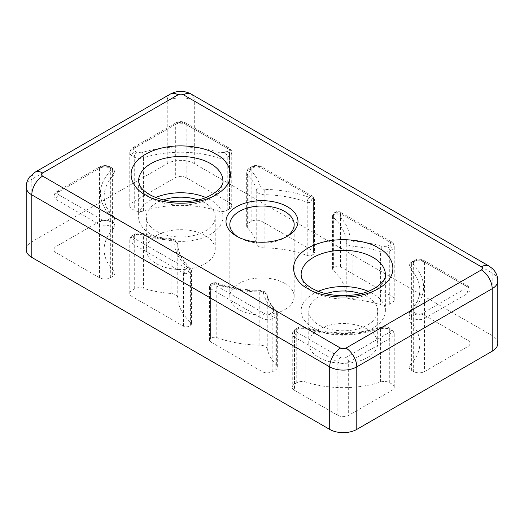 <?xml version="1.0" encoding="UTF-8"?>
<svg xmlns="http://www.w3.org/2000/svg" width="524" height="524" viewBox="0 0 524 524"><rect width="100%" height="100%" fill="white"/><g stroke="black" fill="none" stroke-linecap="round" stroke-linejoin="round"><path stroke-width="0.39" stroke-dasharray="2.62 1.97" d="M267.26 349.004A7.657 4.421 0 0 0 265.079 346.43A7.657 4.421 0 0 0 259.858 345.139A84.259 48.647 180 0 1 216.798 337.561A3.832 2.214 0 0 0 212.037 337.862L210.543 338.727A3.832 2.214 0 0 0 209.423 340.286A3.832 2.214 0 0 0 210.543 341.851L262 371.555A7.657 4.421 0 0 0 272.834 371.555L275.093 370.252A7.657 4.421 0 0 0 277.334 367.127A7.657 4.421 0 0 0 276.364 364.973A76.596 44.226 180 0 1 267.26 349.004L267.26 295.837A3.832 3.105 167.6 0 0 267.201 295.294A3.832 3.105 167.6 0 0 263.461 292.995C264.79 298.935 267.974 304.523 273.017 309.763A3.832 2.731 -44 0 1 275.775 310.228A3.832 2.731 -44 0 1 276.364 311.813A76.596 44.226 180 0 1 267.26 295.837A7.657 4.421 180 0 0 265.079 293.27A7.657 4.421 180 0 0 259.858 291.979A84.259 48.647 180 0 1 216.798 284.401A3.832 1.677 110.2 0 0 216.065 282.672A3.832 1.677 110.2 0 0 214.742 283.137C228.503 288.135 243.509 290.774 259.76 291.062L259.858 345.139M177.767 297.743A7.657 4.421 0 0 0 175.527 294.73A7.657 4.421 0 0 0 171.079 293.473A76.596 44.226 180 0 1 143.419 288.213A7.657 4.421 0 0 0 134.268 288.953L132.009 290.257A7.657 4.421 0 0 0 129.769 293.381A7.657 4.421 0 0 0 132.009 296.505L183.466 326.216A3.832 2.214 0 0 0 188.882 326.216L190.369 325.358A3.832 2.214 0 0 0 191.489 323.793A3.832 2.214 0 0 0 190.893 322.607A84.259 48.647 180 0 1 177.767 297.743L177.767 244.584A3.832 3.124 177.5 0 0 177.767 244.472A3.832 3.124 177.5 0 0 173.942 241.512C174.433 250.898 179.005 259.557 187.664 267.502A3.832 2.64 -47.8 0 1 190.238 267.797A3.832 2.64 -47.8 0 1 190.893 269.447A3.832 2.214 180 0 1 191.489 270.633A3.832 2.214 180 0 1 190.369 272.192L190.369 325.358M311.963 255.155L311.963 201.995A3.832 2.214 180 0 1 309.782 202.618A3.832 2.214 180 0 1 307.202 202.297A3.832 1.677 -69.8 0 1 307.352 200.974A3.832 1.677 -69.8 0 1 309.258 197.299C295.497 192.301 280.491 189.662 264.24 189.38L264.142 194.718A7.657 4.421 180 0 1 258.922 193.422A7.657 4.421 180 0 1 256.74 190.854L256.74 244.014A7.657 4.421 0 0 0 258.922 246.588A7.657 4.421 0 0 0 264.142 247.878A84.259 48.647 180 0 1 307.202 255.457A3.832 2.214 0 0 0 311.963 255.155L313.457 254.291A3.832 2.214 0 0 0 314.577 252.732A3.832 2.214 0 0 0 313.457 251.166L262 221.462A7.657 4.421 0 0 0 251.166 221.462L248.907 222.766A7.657 4.421 0 0 0 246.666 225.89A7.657 4.421 0 0 0 247.636 228.045A76.596 44.226 180 0 1 256.74 244.014M262 221.462L262 168.296A3.832 2.214 120 0 0 261.207 166.547A3.832 2.214 120 0 0 259.295 166.737L310.745 196.441A3.832 2.214 60 0 1 313.457 201.131L311.963 201.995A3.832 2.214 -120 0 0 309.258 197.299L310.745 196.441A3.832 2.214 -60 0 1 312.664 196.251A3.832 2.214 -60 0 1 313.457 198.007A3.832 2.214 180 0 1 314.577 199.572A3.832 2.214 180 0 1 313.457 201.131L313.457 254.291M188.882 326.216L188.882 273.056A3.832 2.214 180 0 1 186.701 273.679A3.832 2.214 180 0 1 183.466 273.056A3.832 2.214 -60 0 1 183.754 271.484A3.832 2.214 -60 0 1 186.171 268.367L134.72 238.656A3.832 2.214 120 0 0 132.009 243.346L132.009 296.505M188.882 273.056A3.832 2.214 -120 0 0 186.171 268.367L187.664 267.502A3.832 2.214 60 0 1 190.369 272.192L188.882 273.056M284.748 283.373A32.174 18.576 0 0 0 249.686 279.351A32.174 18.576 0 0 0 229.826 296.505A32.174 18.576 0 0 0 239.252 309.645A32.174 18.576 0 0 0 274.314 313.666A32.174 18.576 0 0 0 294.174 296.505A32.174 18.576 0 0 0 284.748 283.373M286.025 236.94A32.174 18.576 180 0 1 284.748 237.719A32.174 18.576 180 0 1 239.252 237.719L239.252 237.719A32.174 18.576 180 0 1 237.975 236.94M367.619 329.341A34.466 19.899 0 0 0 330.055 325.031A34.466 19.899 0 0 0 308.774 343.416A34.466 19.899 0 0 0 318.874 357.486A34.466 19.899 0 0 0 356.438 361.802A34.466 19.899 0 0 0 377.712 343.416A34.466 19.899 0 0 0 367.619 329.341M360.61 293.702A34.466 19.899 180 0 1 367.619 296.82A34.466 19.899 180 0 1 377.712 310.889A34.466 19.899 180 0 1 356.438 329.275A34.466 19.899 180 0 1 318.874 324.965A34.466 19.899 180 0 1 308.774 310.889A34.466 19.899 180 0 1 325.876 293.702M205.126 235.531A34.466 19.899 0 0 0 167.562 231.215A34.466 19.899 0 0 0 146.288 249.601A34.466 19.899 0 0 0 156.381 263.677A34.466 19.899 0 0 0 193.946 267.987A34.466 19.899 0 0 0 215.226 249.601A34.466 19.899 0 0 0 205.126 235.531M198.124 199.893A34.466 19.899 180 0 1 205.126 203.011A34.466 19.899 180 0 1 215.226 217.08A34.466 19.899 180 0 1 193.946 235.466A34.466 19.899 180 0 1 156.381 231.149A34.466 19.899 180 0 1 146.288 217.08A34.466 19.899 180 0 1 163.39 199.893M239.252 237.719L236.547 236.154L239.252 237.719M348.473 298.287A7.657 4.421 0 0 0 352.921 299.545A76.596 44.226 180 0 1 380.581 304.798A7.657 4.421 0 0 0 389.732 304.064L391.991 302.761A7.657 4.421 0 0 0 394.231 299.636A7.657 4.421 0 0 0 391.991 296.505L340.534 266.801A3.832 2.214 0 0 0 335.118 266.801L333.631 267.659A3.832 2.214 0 0 0 332.511 269.225A3.832 2.214 0 0 0 333.107 270.41A84.259 48.647 180 0 1 346.233 295.274A7.657 4.421 0 0 0 348.473 298.287M318.219 291.324A42.13 24.32 0 0 0 301.117 310.889A42.13 24.32 0 0 0 313.457 328.089A42.13 24.32 0 0 0 359.366 333.362A42.13 24.32 0 0 0 385.376 310.889A42.13 24.32 0 0 0 373.036 293.695A42.13 24.32 0 0 0 368.267 291.324M155.733 197.515A42.13 24.32 0 0 0 138.624 217.08A42.13 24.32 0 0 0 150.964 234.28A42.13 24.32 0 0 0 196.88 239.553A42.13 24.32 0 0 0 222.883 217.08A42.13 24.32 0 0 0 210.543 199.88A42.13 24.32 0 0 0 205.781 197.515M26.2 249.601A19.152 11.056 180 0 1 31.807 241.787L167.215 163.606A19.152 11.056 180 0 1 194.299 163.606L492.193 335.596A19.152 11.056 180 0 1 497.8 343.416M99.514 221.462L56.179 246.477A7.657 4.421 0 0 0 53.939 249.601A7.657 4.421 0 0 0 56.179 252.732L99.514 277.746A7.657 4.421 0 0 0 110.341 277.746L112.601 276.443A7.657 4.421 0 0 0 114.848 273.312A7.657 4.421 0 0 0 113.872 271.157A76.596 44.226 180 0 1 104.158 249.601A76.596 44.226 180 0 1 113.872 228.045A7.657 4.421 0 0 0 114.848 225.89A7.657 4.421 0 0 0 112.601 222.766L110.341 221.462A7.657 4.421 0 0 0 99.514 221.462L99.514 168.296A7.657 4.421 180 0 1 110.341 168.296L110.341 221.462M411.399 370.252L413.659 371.555A7.657 4.421 0 0 0 424.486 371.555L467.821 346.541A7.657 4.421 0 0 0 470.061 343.416A7.657 4.421 0 0 0 467.821 340.286L424.486 315.271A7.657 4.421 0 0 0 413.659 315.271L411.399 316.575A7.657 4.421 0 0 0 409.152 319.699A7.657 4.421 0 0 0 410.128 321.86A76.596 44.226 180 0 1 419.842 343.416A76.596 44.226 180 0 1 410.128 364.973A7.657 4.421 0 0 0 409.152 367.127A7.657 4.421 0 0 0 411.399 370.252L411.399 317.092A7.657 4.421 180 0 1 409.152 313.968A7.657 4.421 180 0 1 410.128 311.813L410.128 364.973M294.495 390.321L337.829 415.336A7.657 4.421 0 0 0 348.663 415.336L391.991 390.321A7.657 4.421 0 0 0 394.231 387.19A7.657 4.421 0 0 0 391.991 384.066L389.732 382.762A7.657 4.421 0 0 0 380.581 382.029A76.596 44.226 180 0 1 305.905 382.029A7.657 4.421 0 0 0 296.754 382.762L294.495 384.066A7.657 4.421 0 0 0 292.254 387.19A7.657 4.421 0 0 0 294.495 390.321L294.495 337.161A7.657 4.421 180 0 1 292.254 334.03A7.657 4.421 180 0 1 294.495 330.906L294.495 384.066M229.505 202.696L186.171 177.682A7.657 4.421 0 0 0 175.337 177.682L132.009 202.696A7.657 4.421 0 0 0 129.769 205.821A7.657 4.421 0 0 0 132.009 208.952L134.268 210.255A7.657 4.421 0 0 0 143.419 210.989A76.596 44.226 180 0 1 218.095 210.989A7.657 4.421 0 0 0 227.246 210.255L229.505 208.952A7.657 4.421 0 0 0 231.746 205.821A7.657 4.421 0 0 0 229.505 202.696L229.505 149.537A7.657 4.421 180 0 1 231.746 152.661A7.657 4.421 180 0 1 229.505 155.792L229.505 208.952M273.017 309.763C273.829 310.725 273.62 311.603 272.382 312.402L270.122 313.706C268.321 314.551 266.513 314.551 264.705 313.706L213.255 284.001A3.832 2.214 120 0 0 210.543 288.691A3.832 2.214 180 0 1 209.423 287.126A3.832 2.214 180 0 1 210.543 285.56L210.543 338.727M212.037 337.862L212.037 284.702A3.832 2.214 180 0 1 216.798 284.401L216.798 337.561M335.118 266.801L335.118 213.641A3.832 2.214 180 0 1 340.534 213.641A3.832 2.214 120 0 0 339.742 211.886A3.832 2.214 120 0 0 337.829 212.076L389.28 241.787A3.832 2.214 -60 0 1 391.199 241.597A3.832 2.214 -60 0 1 391.991 243.346L391.991 296.505M333.107 270.41L333.107 217.25A84.259 48.647 180 0 1 346.233 242.108A3.832 3.124 -2.5 0 1 350.058 238.924C349.567 229.545 344.995 220.879 336.336 212.934A3.832 2.64 132.2 0 0 333.107 217.25A3.832 2.214 180 0 1 332.511 216.065A3.832 2.214 180 0 1 333.631 214.499L333.631 267.659M213.255 284.001A3.832 2.214 -120 0 0 211.336 283.812A3.832 2.214 -120 0 0 210.543 285.56L212.037 284.702A3.832 2.214 60 0 1 212.829 282.947A3.832 2.214 60 0 1 214.742 283.137L213.255 284.001M335.118 213.641A3.832 2.214 60 0 1 335.91 211.886A3.832 2.214 60 0 1 337.829 212.076L336.336 212.934A3.832 2.214 -120 0 0 334.423 212.751A3.832 2.214 -120 0 0 333.631 214.499L335.118 213.641M171.079 293.473L171.079 240.313A76.596 44.226 180 0 1 143.419 235.053A3.832 1.526 107.9 0 0 142.725 233.344A3.832 1.526 107.9 0 0 141.552 233.861C150.624 236.769 160.305 238.61 170.595 239.376A3.832 0.393 -85.8 0 1 170.876 238.682A3.832 0.393 -85.8 0 1 171.079 240.313A7.657 4.421 180 0 1 175.527 241.571A7.657 4.421 180 0 1 177.767 244.584A84.259 48.647 180 0 0 190.893 269.447L190.893 322.607M309.782 202.618A3.832 1.638 35.8 0 1 308.964 202.198A3.832 1.638 -144.2 0 1 307.352 200.974M186.701 273.679A3.832 1.638 35.8 0 1 185.882 273.259A3.832 1.638 -144.2 0 1 183.754 271.484M170.595 239.376L172.822 240.005L173.942 241.512M259.76 291.062L262.367 291.711L263.461 292.995M222.883 217.08L222.883 180.806A42.13 24.32 180 0 1 196.88 203.279A42.13 24.32 180 0 1 150.964 198.007A42.13 24.32 180 0 1 138.624 180.806L138.624 217.08M385.376 310.889L385.376 274.615A42.13 24.32 180 0 1 359.366 297.088A42.13 24.32 180 0 1 313.457 291.816A42.13 24.32 180 0 1 301.117 274.615L301.117 310.889M264.142 247.878L264.142 194.718A84.259 48.647 180 0 1 307.202 202.297L307.202 255.457M352.921 299.545L352.921 246.385A7.657 4.421 180 0 1 348.473 245.127A7.657 4.421 180 0 1 346.233 242.108L346.233 295.274M492.193 335.596L492.193 273.056A19.152 11.056 180 0 1 497.8 280.871M489.016 266.041A15.32 8.843 120 0 1 492.193 273.056L194.299 101.067L194.299 163.606M167.215 163.606L167.215 101.067A19.152 11.056 180 0 1 194.299 101.067A15.32 8.843 120 0 0 191.122 94.051M170.385 94.051A15.32 8.843 60 0 0 167.215 101.067L31.807 179.241L31.807 241.787M26.2 187.061A19.152 11.056 180 0 1 31.807 179.241A15.32 8.843 60 0 1 34.984 172.232M99.514 277.746L99.514 224.586L56.179 199.572A7.657 4.421 180 0 1 53.939 196.441A7.657 4.421 180 0 1 56.179 193.317L99.514 168.296A3.832 2.214 -120 0 1 100.307 166.547L56.972 191.561A3.832 2.214 -120 0 0 56.179 193.317L56.179 246.477M113.872 271.157L113.872 217.997A76.596 44.226 180 0 1 104.158 196.441A76.596 44.226 180 0 1 113.872 174.885L113.872 228.045M112.601 222.766L112.601 169.606A7.657 4.421 180 0 1 114.848 172.73A7.657 4.421 180 0 1 113.872 174.885A3.832 2.731 -136 0 0 110.531 170.68C97.032 185.771 97.032 200.862 110.531 215.947C111.343 216.91 111.127 217.794 109.896 218.593L107.636 219.897C105.835 220.742 104.027 220.742 102.219 219.897L58.891 194.876A3.832 2.214 120 0 0 56.179 199.572L56.179 252.732M410.128 321.86L410.128 268.694A76.596 44.226 180 0 1 419.842 290.257A76.596 44.226 180 0 1 410.128 311.813A3.832 2.731 44 0 1 410.718 310.228A3.832 2.731 44 0 1 413.469 309.763C426.968 294.671 426.968 279.58 413.469 264.489A3.832 2.731 136 0 0 410.128 268.694A7.657 4.421 180 0 1 409.152 266.539A7.657 4.421 180 0 1 411.399 263.415L411.399 316.575M424.486 315.271L424.486 262.111L467.821 287.126L467.821 340.286M467.821 346.541L467.821 293.381L424.486 318.396L424.486 371.555M337.829 415.336L337.829 362.176L294.495 337.161A3.832 2.214 120 0 1 297.206 332.471C295.739 331.43 295.739 330.382 297.206 329.341A3.832 2.214 -120 0 0 295.294 329.151A3.832 2.214 -120 0 0 294.495 330.906L296.754 329.603A7.657 4.421 180 0 1 305.905 328.869L305.905 382.029M380.581 382.029L380.581 328.869A76.596 44.226 180 0 1 305.905 328.869A3.832 1.526 107.9 0 0 305.217 327.153A3.832 1.526 107.9 0 0 304.038 327.67C326.976 335.465 359.51 335.465 382.448 327.67A3.832 1.526 -107.9 0 0 381.276 327.153A3.832 1.526 -107.9 0 0 380.581 328.869A7.657 4.421 180 0 1 389.732 329.603L389.732 382.762M391.991 390.321L391.991 337.161L348.663 362.176L348.663 415.336M186.171 177.682L186.171 124.522L229.505 149.537A3.832 2.214 -60 0 0 228.706 147.781L185.378 122.767A3.832 2.214 120 0 0 183.466 122.957L226.794 147.971A3.832 2.214 -60 0 1 228.706 147.781C231.091 149.628 232.106 151.253 231.746 152.661L231.746 205.821M143.419 210.989L143.419 157.829A76.596 44.226 180 0 1 218.095 157.829L218.095 210.989M132.009 202.696L132.009 149.537L175.337 124.522L175.337 177.682M251.166 221.462L251.166 168.296A7.657 4.421 180 0 1 262 168.296L313.457 198.007L313.457 251.166M247.636 228.045L247.636 174.885A76.596 44.226 180 0 1 256.74 190.854A3.832 3.105 -12.4 0 1 260.539 187.448C259.21 181.507 256.026 175.92 250.983 170.68A3.832 2.731 136 0 0 247.636 174.885A7.657 4.421 180 0 1 246.666 172.73A7.657 4.421 180 0 1 248.907 169.606L248.907 222.766M183.466 326.216L183.466 273.056L132.009 243.346A7.657 4.421 180 0 1 129.769 240.221A7.657 4.421 180 0 1 132.009 237.097L132.009 290.257M134.268 288.953L134.268 235.787A7.657 4.421 180 0 1 143.419 235.053L143.419 288.213M262 371.555L262 318.396L210.543 288.691L210.543 341.851M276.364 364.973L276.364 311.813A7.657 4.421 180 0 1 277.334 313.968A7.657 4.421 180 0 1 275.093 317.092L275.093 370.252M340.534 266.801L340.534 213.641L391.991 243.346A7.657 4.421 180 0 1 394.231 246.477A7.657 4.421 180 0 1 391.991 249.601L391.991 302.761M389.732 304.064L389.732 250.904A7.657 4.421 180 0 1 380.581 251.638A3.832 1.526 -72.1 0 1 382.448 246.581C373.376 243.673 363.695 241.833 353.405 241.066A3.832 0.393 94.2 0 0 352.921 246.385A76.596 44.226 180 0 1 380.581 251.638L380.581 304.798M58.891 194.876C57.424 193.834 57.424 192.793 58.891 191.751L102.219 166.737A3.832 2.214 -120 0 0 100.307 166.547C103.385 165.008 106.47 165.008 109.549 166.547A3.832 2.214 -60 0 1 110.341 168.296L112.601 169.606A3.832 2.214 120 0 0 111.808 167.85A3.832 2.214 120 0 0 109.896 168.04C111.127 168.839 111.343 169.717 110.531 170.68M58.891 191.751A3.832 2.214 -120 0 0 56.972 191.561L56.297 192.007C55.819 192.832 54.981 191.777 53.939 196.441L53.939 249.601M110.531 215.947A3.832 2.731 -44 0 1 113.282 216.412A3.832 2.731 -44 0 1 113.872 217.997A7.657 4.421 180 0 1 114.848 220.152A7.657 4.421 180 0 1 112.601 223.283L112.601 276.443M102.219 219.897A3.832 2.214 120 0 0 99.514 224.586A7.657 4.421 180 0 0 110.341 224.586A3.832 2.214 -120 0 0 107.636 219.897M110.341 277.746L110.341 224.586L112.601 223.283A3.832 2.214 60 0 0 109.896 218.593M413.469 264.489C412.657 263.533 412.873 262.648 414.104 261.849L416.364 260.546C418.165 259.701 419.973 259.701 421.781 260.546L465.109 285.56A3.832 2.214 -60 0 1 467.028 285.37A3.832 2.214 -60 0 1 467.821 287.126A7.657 4.421 180 0 1 470.061 290.257A7.657 4.421 180 0 1 467.821 293.381A3.832 2.214 -120 0 0 465.109 288.691L421.781 313.706A3.832 2.214 60 0 1 424.486 318.396A7.657 4.421 180 0 1 413.659 318.396L413.659 371.555M421.781 260.546A3.832 2.214 -60 0 1 423.693 260.356A3.832 2.214 -60 0 1 424.486 262.111A7.657 4.421 180 0 0 413.659 262.111A3.832 2.214 60 0 1 414.451 260.356A3.832 2.214 60 0 1 416.364 260.546M413.659 315.271L413.659 262.111L411.399 263.415A3.832 2.214 -120 0 1 412.191 261.659C411.137 262.904 410.299 261.515 409.152 266.539L409.152 319.699M391.991 384.066L391.991 330.906A7.657 4.421 180 0 1 394.231 334.03A7.657 4.421 180 0 1 391.991 337.161A3.832 2.214 -120 0 0 389.28 332.471L345.951 357.486A3.832 2.214 60 0 1 348.663 362.176A7.657 4.421 180 0 1 337.829 362.176A3.832 2.214 -60 0 1 340.534 357.486L297.206 332.471M296.754 382.762L296.754 329.603A3.832 2.214 60 0 1 297.547 327.847A3.832 2.214 60 0 1 299.466 328.037L304.038 327.67M186.171 124.522A3.832 2.214 120 0 0 185.378 122.767C182.3 121.227 179.215 121.227 176.136 122.767A3.832 2.214 -120 0 0 175.337 124.522A7.657 4.421 180 0 1 186.171 124.522M227.246 210.255L227.246 157.095A7.657 4.421 180 0 1 218.095 157.829A3.832 1.526 -72.1 0 1 219.962 152.772C197.024 144.978 164.49 144.978 141.552 152.772A3.832 1.526 72.1 0 1 143.419 157.829A7.657 4.421 180 0 1 134.268 157.095L134.268 210.255M141.552 152.772L136.974 152.405L134.72 151.102C133.253 150.06 133.253 149.013 134.72 147.971L178.049 122.957A3.832 2.214 -120 0 0 176.136 122.767L132.801 147.781A3.832 2.214 -120 0 0 132.009 149.537A7.657 4.421 180 0 0 129.769 152.661L129.769 205.821M134.72 147.971A3.832 2.214 -120 0 0 132.801 147.781L130.921 149.386L129.769 152.661A7.657 4.421 180 0 0 132.009 155.792A3.832 2.214 -60 0 1 134.72 151.102M132.009 208.952L132.009 155.792L134.268 157.095A3.832 2.214 120 0 1 136.974 152.405M264.705 313.706A3.832 2.214 120 0 0 262 318.396A7.657 4.421 180 0 0 272.834 318.396A3.832 2.214 -120 0 0 270.122 313.706M272.834 371.555L272.834 318.396L275.093 317.092A3.832 2.214 60 0 0 272.382 312.402M102.219 166.737C104.027 165.885 105.828 165.885 107.636 166.737A3.832 2.214 -60 0 1 109.549 166.547L111.808 167.85C112.863 169.095 113.701 167.7 114.848 172.73L114.848 225.89M107.636 166.737L109.896 168.04M421.781 313.706C419.973 314.551 418.172 314.551 416.364 313.706A3.832 2.214 120 0 0 413.659 318.396L411.399 317.092A3.832 2.214 -60 0 1 414.104 312.402C412.873 311.603 412.657 310.725 413.469 309.763M414.104 261.849A3.832 2.214 -120 0 0 412.191 261.659L414.451 260.356C417.53 258.817 420.615 258.817 423.693 260.356L467.028 285.37C469.406 287.218 470.421 288.842 470.061 290.257L470.061 343.416M465.109 285.56C466.576 286.602 466.576 287.65 465.109 288.691M416.364 313.706L414.104 312.402M382.448 327.67L387.026 328.037L389.28 329.341C390.747 330.382 390.747 331.423 389.28 332.471M345.951 357.486C344.15 358.331 342.342 358.331 340.534 357.486M297.206 329.341L299.466 328.037M387.026 328.037A3.832 2.214 -60 0 1 388.939 327.847A3.832 2.214 -60 0 1 389.732 329.603L391.991 330.906A3.832 2.214 120 0 0 391.199 329.151A3.832 2.214 120 0 0 389.28 329.341M226.794 147.971C228.261 149.013 228.261 150.054 226.794 151.102A3.832 2.214 60 0 1 229.505 155.792L227.246 157.095A3.832 2.214 -120 0 0 224.534 152.405L219.962 152.772M178.049 122.957C179.85 122.112 181.658 122.112 183.466 122.957M226.794 151.102L224.534 152.405M250.983 170.68C250.171 169.717 250.38 168.839 251.618 168.04L253.878 166.737C255.679 165.885 257.487 165.885 259.295 166.737M264.24 189.38L261.633 188.732L260.539 187.448M251.618 168.04A3.832 2.214 -120 0 0 249.699 167.85A3.832 2.214 -120 0 0 248.907 169.606L251.166 168.296A3.832 2.214 60 0 1 251.959 166.547A3.832 2.214 60 0 1 253.878 166.737M134.72 238.656C133.253 237.614 133.253 236.573 134.72 235.531A3.832 2.214 -120 0 0 132.801 235.342A3.832 2.214 -120 0 0 132.009 237.097L134.268 235.787A3.832 2.214 60 0 1 135.061 234.038A3.832 2.214 60 0 1 136.974 234.228L141.552 233.861M134.72 235.531L136.974 234.228M389.28 241.787C390.747 242.828 390.747 243.87 389.28 244.911A3.832 2.214 60 0 1 391.991 249.601L389.732 250.904A3.832 2.214 -120 0 0 387.026 246.214L382.448 246.581M389.28 244.911L387.026 246.214M353.405 241.066L351.178 240.431L350.058 238.924M129.769 293.381L129.769 240.221C130.81 235.551 131.642 236.606 132.127 235.78L135.061 234.038C137.491 232.774 140.046 232.545 142.725 233.344C151.488 236.154 160.875 237.935 170.876 238.682L174.734 239.815C176.156 240.378 177.164 241.931 177.767 244.472C178.108 252.607 182.26 260.382 190.238 267.797L191.489 270.633L191.489 323.793M209.423 340.286L209.423 287.126C209.718 285.298 210.353 284.191 211.336 283.812L212.829 282.947L216.065 282.672C229.388 287.512 243.974 290.073 259.812 290.362L264.286 291.521C266.519 293.479 267.489 294.737 267.201 295.294C268.314 300.429 271.17 305.407 275.775 310.228C276.305 310.332 276.829 311.584 277.334 313.968L277.334 367.127M229.826 296.505L229.826 224.586M308.774 343.416L308.774 310.889M146.288 249.601L146.288 217.08M294.174 296.505L294.174 224.586M377.712 343.416L377.712 310.889M215.226 249.601L215.226 217.08M104.158 249.601L104.158 196.441C104.132 203.299 107.171 209.954 113.282 216.412C113.819 216.523 114.343 217.768 114.848 220.152L114.848 273.312M419.842 343.416L419.842 290.257C419.868 297.108 416.829 303.769 410.718 310.228C410.181 310.332 409.657 311.584 409.152 313.968L409.152 367.127M284.748 237.719L287.46 236.154M394.231 387.19L394.231 334.03L393.079 330.755L388.939 327.847C386.509 326.583 383.954 326.354 381.276 327.153C358.278 334.731 328.214 334.731 305.217 327.153C302.531 326.354 299.977 326.583 297.547 327.847L293.414 330.755L292.254 334.03L292.254 387.19M246.666 225.89L246.666 172.73C247.813 167.7 248.651 169.095 249.699 167.85L251.959 166.547C255.044 165.008 258.122 165.008 261.207 166.547L312.664 196.251L314.577 199.572L314.577 252.732M332.511 269.225L332.511 216.065L334.423 212.751L335.91 211.886L339.742 211.886L391.873 242.036C392.358 242.861 393.19 241.806 394.231 246.477L394.231 299.636"/><path stroke-width="0.79" d="M237.975 236.94A32.174 18.576 180 0 1 229.826 224.586A32.174 18.576 180 0 1 249.686 207.425A32.174 18.576 180 0 1 284.748 211.454A32.174 18.576 180 0 1 294.174 224.586A32.174 18.576 180 0 1 286.025 236.94M325.876 293.702A34.466 19.899 180 0 1 360.61 293.702M163.39 199.893A34.466 19.899 180 0 1 198.124 199.893M236.547 236.154A35.999 20.783 180 0 1 236.54 236.154A35.999 20.783 180 0 1 236.547 206.764A35.999 20.783 180 0 1 287.453 206.764A35.999 20.783 180 0 1 287.46 236.154A35.999 20.783 180 0 1 236.547 236.154M368.267 291.324A42.13 24.32 0 0 0 318.219 291.324M205.781 197.515A42.13 24.32 0 0 0 155.733 197.515M31.807 257.422L31.807 194.876A15.32 8.843 -60 0 1 42.64 176.116C41.18 175.075 41.18 174.034 42.64 172.986A15.32 8.843 60 0 0 34.984 172.232L170.385 94.051C177.302 90.456 184.212 90.456 191.122 94.051L489.016 266.041L492.534 268.674L494.407 270.79C496.634 273.79 497.767 277.15 497.8 280.871L497.8 343.416A19.152 11.056 180 0 1 492.193 351.231L356.785 429.405A19.152 11.056 180 0 1 329.701 429.405L31.807 257.422A19.152 11.056 180 0 1 26.2 249.601L26.2 187.061A19.152 11.056 180 0 0 31.807 194.876L329.701 366.866L329.701 429.405M215.96 154.226C207.078 147.467 172.088 139.456 145.548 154.226C119.97 169.547 133.836 189.747 145.548 194.876C154.436 201.642 189.426 209.646 215.96 194.876C241.538 179.555 227.671 159.355 215.96 154.226M138.624 180.806A42.13 24.32 180 0 1 164.634 158.333A42.13 24.32 180 0 1 210.543 163.606A42.13 24.32 180 0 1 222.883 180.806C224.429 185.869 212.823 198.334 192.878 200.941C175.966 203.201 161.471 201.052 149.379 194.496C143.858 191.109 140.504 187.723 139.325 184.35L138.624 180.806M378.452 248.035C369.564 241.276 334.574 233.272 308.04 248.035C282.462 263.362 296.329 283.563 308.04 288.691C316.922 295.451 351.912 303.455 378.452 288.691C404.03 273.371 390.164 253.164 378.452 248.035M301.117 274.615A42.13 24.32 180 0 1 327.12 252.149A42.13 24.32 180 0 1 373.036 257.422A42.13 24.32 180 0 1 385.376 274.615C386.915 279.678 375.315 292.15 355.364 294.75C338.458 297.01 323.956 294.868 311.865 288.311C306.344 284.918 302.99 281.539 301.811 278.159L301.117 274.615M497.8 280.871A19.152 11.056 180 0 1 492.193 288.691L492.193 351.231M356.785 429.405L356.785 366.866A19.152 11.056 180 0 1 329.701 366.866A15.32 8.843 -60 0 1 340.534 348.106L42.64 176.116M345.951 348.106A15.32 8.843 -120 0 1 356.785 366.866L492.193 288.691A15.32 8.843 60 0 0 481.36 269.925L345.951 348.106C344.144 348.945 342.342 348.945 340.534 348.106M489.016 266.041A15.32 8.843 120 0 0 481.36 266.801C482.82 267.843 482.82 268.884 481.36 269.925M191.122 94.051A15.32 8.843 120 0 0 183.466 94.811L481.36 266.801M170.385 94.051A15.32 8.843 60 0 1 178.049 94.811C179.856 93.966 181.658 93.966 183.466 94.811M42.64 172.986L178.049 94.811M34.984 172.232L29.593 176.974C27.366 179.974 26.233 183.334 26.2 187.061"/></g></svg>
